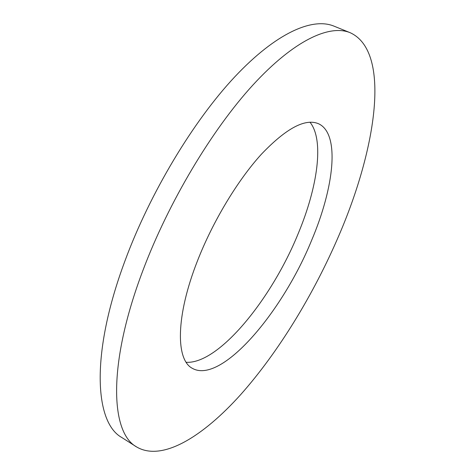 <?xml version="1.0" encoding="UTF-8"?>
<svg xmlns="http://www.w3.org/2000/svg" width="475" height="475" viewBox="0 0 475 475"><rect width="100%" height="100%" fill="white"/><g stroke="black" fill="none" stroke-linecap="round" stroke-linejoin="round"><path stroke-width="0.71" d="M350.14 32.692L333.848 26.089C312.449 17.302 276.236 32.704 234.745 76.867C193.373 120.988 150.106 192.791 125.008 260.787C90.28 353.899 94.656 422.596 121.772 437.499L136.604 446.939C162.183 462.015 203.08 436.472 240.688 394.612C278.564 351.987 313.72 294.191 338.889 235.535C376.384 148.728 391.495 51.526 350.14 32.692C329.561 24.231 294.12 40.161 252.961 84.978C211.927 129.752 168.5 202.285 142.844 270.667C107.38 364.313 110.479 432.695 136.604 446.939M197.463 260.882C175.584 316.421 175.708 359.925 192.387 368.357C221.219 384.608 282.257 312.497 311.582 240.427C334.157 187.358 340.379 133.671 318.493 123.72C305.176 118.127 286.122 128.321 261.339 154.292C237.619 180.352 212.853 221.415 197.463 260.882M186.188 362.294C218.803 364.248 271.617 299.042 298.152 233.706C317.633 187.156 324.461 140.018 309.961 122.188"/></g></svg>

